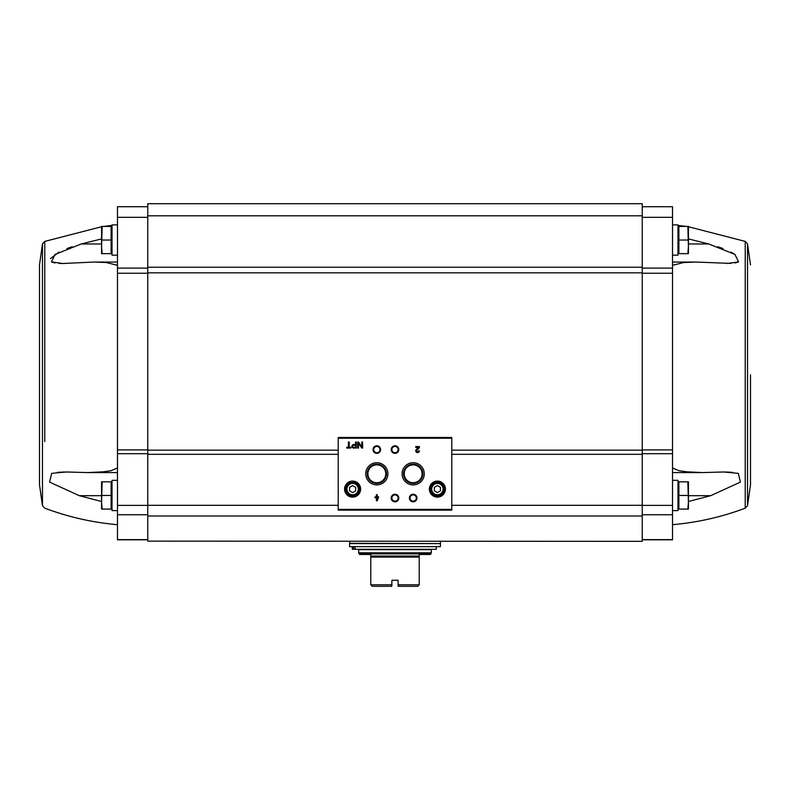 <?xml version="1.0" encoding="UTF-8"?>
<svg xmlns="http://www.w3.org/2000/svg" width="790" height="790" viewBox="0 0 790 790"><rect width="100%" height="100%" fill="white"/><g stroke="black" fill="none" stroke-linecap="round" stroke-linejoin="round"><path stroke-width="1.19" d="M101.574 238.906L81.261 243.972L55.063 254.41L51.419 261.875L62.706 263.505L58.914 263.416M54.935 263.001L51.656 262.004M50.511 258.587L59.003 252.138M67.051 248.554L72.166 246.707M62.805 263.505L94.129 262.043L117.473 262.043M117.473 265.312L106.393 262.547L94.129 262.043M147.76 206.723L117.473 206.723L117.473 449.895L147.76 449.895M101.574 501.512L79.356 495.685L49.573 482.107L51.686 473.358L66.301 471.986L87.512 472.578L103.125 471.828L110.857 470.751L117.473 467.996M57.522 472.341L64.553 472.005M117.473 539.817L147.76 539.817L117.473 539.817L117.473 449.895M687.863 481.831L678.887 481.831L678.887 509.086L687.863 509.086L688.426 502.272L687.863 481.831L688.426 481.831L688.426 509.086L687.863 509.086M687.863 226.414L678.887 226.414L678.887 253.659L687.863 253.659L688.426 246.845L687.863 226.414L688.426 226.414L688.426 253.659L687.863 253.659M147.76 541.14L642.24 541.338L147.76 541.14L147.76 203.702L642.24 203.702L642.24 267.237L147.76 267.237M672.527 539.817L642.24 539.817L672.527 539.817L672.527 449.895L642.24 449.895M642.24 541.14L642.24 267.237M451.781 509.382L451.781 437.472L338.219 437.472L338.219 510.143L451.781 510.143L451.781 509.382L338.219 509.382M350.879 447.219L349.249 447.219L349.249 442.015L348.4 442.015L348.4 447.219L346.761 447.219L346.761 448.068L350.879 448.068L350.879 447.219M356.32 448.068L356.32 442.015L355.559 442.015L355.559 444.553L353.683 444.553A1.758 1.758 0 0 0 351.925 446.31A1.758 1.758 0 0 0 353.683 448.068L356.32 448.068M362.6 448.068L362.6 442.015L361.81 442.015L361.81 446.893L358.541 442.015L357.751 442.015L357.751 448.068L358.541 448.068L358.541 443.19L361.81 448.068L362.6 448.068M378.647 496.88L377.255 496.88L377.255 494.698L376.405 494.698L376.405 496.88L375.013 496.88L375.013 497.73L376.405 497.73L376.405 500.761L377.255 500.761L378.647 496.88M419.372 450.794L418.532 450.794A0.968 0.968 0 0 1 417.179 451.683A0.968 0.968 0 0 1 416.893 450.093L419.372 447.723L419.372 446.557L415.747 446.557L415.747 447.397L418.483 447.397L416.31 449.48A1.817 1.817 0 0 0 416.844 452.463A1.817 1.817 0 0 0 419.372 450.794M344.578 489.099A8.028 8.028 0 0 0 356.616 496.051A8.028 8.028 0 0 0 356.616 482.147A8.028 8.028 0 0 0 344.578 489.099M429.365 489.099A8.028 8.028 0 0 0 441.403 496.051A8.028 8.028 0 0 0 441.403 482.147A8.028 8.028 0 0 0 429.365 489.099M409.388 498.036A3.782 3.782 0 0 0 415.066 501.314A3.782 3.782 0 0 0 415.066 494.757A3.782 3.782 0 0 0 409.388 498.036M391.218 498.036A3.782 3.782 0 0 0 396.896 501.314A3.782 3.782 0 0 0 396.896 494.757A3.782 3.782 0 0 0 391.218 498.036M402.071 473.803A11.1 11.1 0 0 0 418.72 483.421A11.1 11.1 0 0 0 418.72 464.194A11.1 11.1 0 0 0 402.071 473.803M365.731 473.803A11.1 11.1 0 0 0 382.38 483.421A11.1 11.1 0 0 0 382.38 464.194A11.1 11.1 0 0 0 365.731 473.803M391.218 449.579A3.782 3.782 0 0 0 396.896 452.858A3.782 3.782 0 0 0 396.896 446.301A3.782 3.782 0 0 0 391.218 449.579M373.048 449.579A3.782 3.782 0 0 0 378.726 452.858A3.782 3.782 0 0 0 378.726 446.301A3.782 3.782 0 0 0 373.048 449.579M373.7 449.579A3.13 3.13 0 0 0 378.4 452.295A3.13 3.13 0 0 0 378.4 446.873A3.13 3.13 0 0 0 373.7 449.579M391.87 449.579A3.13 3.13 0 0 0 396.56 452.295A3.13 3.13 0 0 0 396.56 446.873A3.13 3.13 0 0 0 391.87 449.579M367.182 473.803A9.648 9.648 0 0 0 381.659 482.167A9.648 9.648 0 0 0 381.659 465.448A9.648 9.648 0 0 0 367.182 473.803M367.893 473.803A8.937 8.937 0 0 0 381.303 481.545A8.937 8.937 0 0 0 381.303 466.07A8.937 8.937 0 0 0 367.893 473.803M403.522 473.803A9.648 9.648 0 0 0 417.989 482.167A9.648 9.648 0 0 0 417.989 465.448A9.648 9.648 0 0 0 403.522 473.803M404.233 473.803A8.937 8.937 0 0 0 417.634 481.545A8.937 8.937 0 0 0 417.634 466.07A8.937 8.937 0 0 0 404.233 473.803M391.87 498.036A3.13 3.13 0 0 0 396.56 500.742A3.13 3.13 0 0 0 396.56 495.32A3.13 3.13 0 0 0 391.87 498.036M410.04 498.036A3.13 3.13 0 0 0 414.73 500.742A3.13 3.13 0 0 0 414.73 495.32A3.13 3.13 0 0 0 410.04 498.036M440.425 490.847L440.425 487.351L437.393 485.603L434.362 487.351L434.362 490.847L437.393 492.595L440.425 490.847M430.955 489.099A6.438 6.438 0 0 0 440.613 494.668A6.438 6.438 0 0 0 440.613 483.529A6.438 6.438 0 0 0 430.955 489.099M429.819 489.099A7.574 7.574 0 0 0 441.175 495.656A7.574 7.574 0 0 0 441.175 482.542A7.574 7.574 0 0 0 429.819 489.099M355.638 490.847L355.638 487.351L352.607 485.603L349.575 487.351L349.575 490.847L352.607 492.595L355.638 490.847M346.168 489.099A6.438 6.438 0 0 0 355.826 494.668A6.438 6.438 0 0 0 355.826 483.529A6.438 6.438 0 0 0 346.168 489.099M345.032 489.099A7.574 7.574 0 0 0 356.389 495.656A7.574 7.574 0 0 0 356.389 482.542A7.574 7.574 0 0 0 345.032 489.099M377.255 498.915L377.798 497.73L377.255 498.915M355.559 447.338L355.559 445.284L353.683 445.284A1.027 1.027 0 0 0 352.656 446.31A1.027 1.027 0 0 0 353.683 447.338L355.559 447.338M642.24 206.723L672.527 206.723L672.527 449.895M672.527 265.312L683.607 262.547L695.871 262.043L731.086 263.416M688.426 238.906L708.739 243.972L734.937 254.41L738.581 261.875L727.195 263.505M735.065 263.001L738.344 262.004M735.075 254.499L730.997 252.138M722.949 248.554L717.833 246.707M732.478 472.341L725.447 472.005M672.527 467.996L679.143 470.751L686.875 471.828L702.488 472.578L723.699 471.986L738.314 473.358L740.428 482.107L710.644 495.685L688.426 501.512M750.5 374.786L750.5 484.695L750.5 374.786M672.527 510.597L677.978 510.597L677.978 480.32L672.527 480.32M672.527 255.18L677.978 255.18L677.978 224.893L672.527 224.893M678.887 240.032L687.863 240.032M678.887 495.458L687.863 495.458M39.5 374.786L39.5 484.695L39.5 264.887L42.472 243.893L42.472 505.679L39.5 484.695M117.473 510.597L112.022 510.597L112.022 480.32L117.473 480.32M102.137 481.831L111.114 481.831L111.114 509.086L102.137 509.086L101.574 502.272L102.137 481.831L101.574 481.831L101.574 509.086L102.137 509.086M117.473 255.18L112.022 255.18L112.022 224.893L117.473 224.893M102.137 226.414L111.114 226.414L111.114 253.659L102.137 253.659L101.574 246.845L102.137 226.414L101.574 226.414L101.574 253.659L102.137 253.659M111.114 240.032L102.137 240.032M111.114 495.458L102.137 495.458M398.328 586.299L417.713 586.299L419.223 584.788L398.032 584.788L398.328 586.299L398.032 580.245L391.968 580.245L391.672 586.299L391.968 584.788L370.777 584.788L370.777 554.501L359.726 554.501L358.66 552.822L358.66 549.662L431.34 549.662L431.34 552.822L358.66 552.822M370.777 584.788L372.288 586.299L391.672 586.299M419.223 584.788L419.223 554.501L419.223 556.032L370.777 556.032L370.777 554.501M359.104 553.889L430.896 553.889L430.274 554.501L419.223 554.501M349.575 546.631L440.425 546.631L440.425 543.609L349.575 543.609L349.575 546.631M349.881 543.609L349.575 541.338M436.258 546.631L436.258 549.287L355.075 549.287L355.075 546.631M355.075 549.287L353.594 549.287L353.594 546.631M352.32 549.287L352.32 546.631L352.32 549.287L353.594 549.287M44.773 441.63L44.773 241.404L44.773 441.63M451.781 438.223L338.219 438.223M431.715 489.099A5.678 5.678 0 0 0 440.228 494.017A5.678 5.678 0 0 0 440.228 484.181A5.678 5.678 0 0 0 431.715 489.099M346.928 489.099A5.678 5.678 0 0 0 355.441 494.017A5.678 5.678 0 0 0 355.441 484.181A5.678 5.678 0 0 0 346.928 489.099M642.24 505.304L451.781 505.304M642.24 454.299L451.781 454.299M338.219 454.299L147.76 454.299M338.219 505.304L147.76 505.304M642.24 516.008L147.76 516.008M642.24 450.152L451.781 450.152M338.219 450.152L147.76 450.152M642.24 272.836L147.76 272.836M642.24 215.808L147.76 215.808M672.527 539.629L642.24 539.629M672.527 514.764L642.24 514.764M672.527 505.393L642.24 505.393M672.527 453.697L642.24 453.697M672.527 273.241L642.24 273.241M672.527 268.116L642.24 268.116M672.527 217.329L642.24 217.329M688.426 226.74L745.227 241.404L745.227 508.177C721.754 517.006 697.521 522.506 672.527 524.679M745.227 241.404L747.528 243.893L747.528 505.679L750.5 484.695M710.644 495.685L688.426 495.685M708.739 243.972L688.426 243.972M117.473 539.629L147.76 539.629M117.473 514.764L147.76 514.764M117.473 505.393L147.76 505.393M117.473 453.697L147.76 453.697M117.473 273.241L147.76 273.241M117.473 268.116L147.76 268.116M117.473 217.329L147.76 217.329M79.356 495.685L101.574 495.685M81.261 243.972L101.574 243.972M370.777 557.098L419.223 557.098M349.575 543.303L440.119 543.609M112.022 225.417L103.895 226.414M101.574 226.74L44.773 241.404L42.472 243.893M42.472 505.679L44.773 508.177C68.246 517.006 92.479 522.506 117.473 524.679M677.978 225.417L686.105 226.414M745.227 508.177L747.528 505.679M747.528 243.893L750.5 264.887M702.488 472.578L672.527 472.578M695.871 262.043L672.527 262.043M677.978 507.871L678.887 508.78M677.978 483.046L678.887 482.137M677.978 252.454L678.887 253.363M677.978 227.619L678.887 226.71M87.512 472.578L117.473 472.578M112.022 483.046L111.114 482.137M112.022 507.871L111.114 508.78M112.022 227.619L111.114 226.71M112.022 252.454L111.114 253.363M430.896 553.889L431.34 552.822M440.425 543.303L440.425 541.338"/></g></svg>
